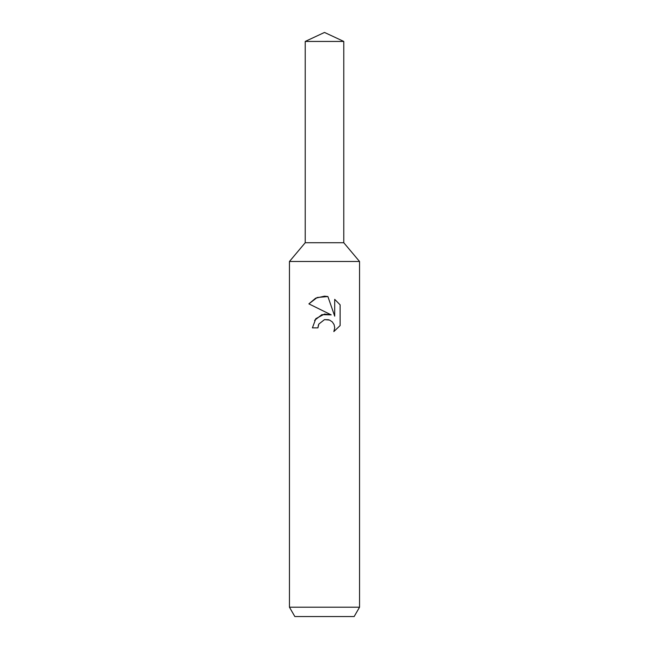 <?xml version="1.0" encoding="UTF-8"?>
<svg xmlns="http://www.w3.org/2000/svg" width="649" height="649" viewBox="0 0 649 649"><rect width="100%" height="100%" fill="white"/><g stroke="black" fill="none" stroke-linecap="round" stroke-linejoin="round"><path stroke-width="0.97" d="M305.225 41.439L343.775 41.439L324.5 32.45L305.225 41.439L305.225 242.726L324.5 242.726L305.225 242.726L289.454 261.49L359.546 261.49L359.546 607.204L289.454 607.204L294.849 616.55L354.151 616.55L359.546 607.204M343.775 41.439L343.775 242.726L324.5 242.726L343.775 242.726L359.546 261.49M324.5 319.624L318.821 324.062L317.929 327.875L312.404 327.875L315.836 318.659L324.5 314.059L331.193 314.87L308.883 303.87L315.617 298.199L324.5 296.171L327.891 296.536L334.706 316.16L334.706 299.351L340.117 304.827L340.125 325.563L333.837 331.582L334.73 327.818L334.089 324.605L332.272 321.896L329.554 320.071L324.5 319.624L328.67 319.754M317.929 327.875L318.497 324.8M333.837 331.582L340.117 325.563M331.193 314.87L321.888 314.643L314.57 320.355M318.821 324.062L324.476 319.632M340.117 304.827L334.706 299.351M327.891 296.536L317.183 297.493L308.883 303.87M289.454 261.49L289.454 607.204"/></g></svg>
